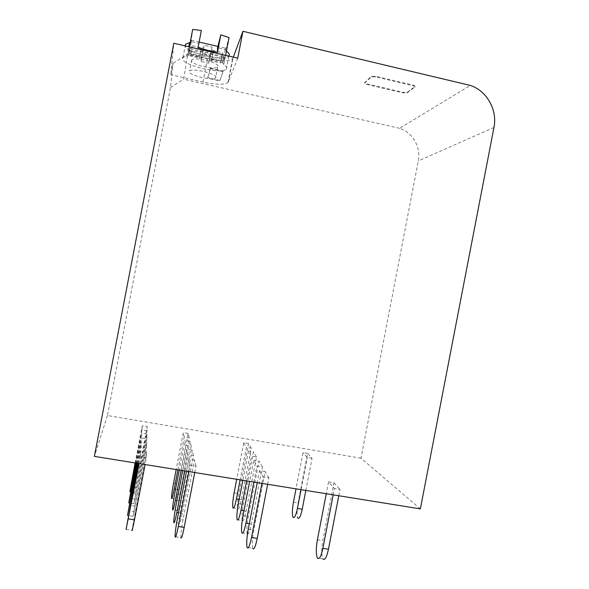 <?xml version="1.0" encoding="UTF-8"?>
<svg xmlns="http://www.w3.org/2000/svg" width="589" height="589" viewBox="0 0 589 589"><rect width="100%" height="100%" fill="white"/><g stroke="black" fill="none" stroke-linecap="round" stroke-linejoin="round"><path stroke-width="0.44" stroke-dasharray="2.94 2.21" d="M420.362 508.889L360.991 458.198L418.3 160.937C421.164 147.346 412.631 132.392 399.592 128.328L470.331 85.434M233.347 57.126L232.581 58.753C228.812 61.425 220.441 61.389 207.461 58.635L187.729 54.055L172.938 63.443L170.773 74.7L173.807 43.24M399.592 128.328L183.635 79.191L187.729 54.055M219.911 80.45L207.718 77.66L207.623 78.153L219.815 80.936L223.15 71.092L219.815 80.936M207.718 77.66L210.391 68.147L223.15 71.092M367.197 83.947L403.009 92.326L407.109 92.363L415.105 86.524C415.407 86.031 414.641 85.538 412.823 85.059L375.672 76.298L371.504 76.32L364.805 82.475C364.547 82.968 365.342 83.461 367.197 83.947L367.094 84.492L402.905 92.871L406.999 92.907L415.002 87.084C415.297 86.59 414.531 86.104 412.712 85.619L375.561 76.865L371.394 76.879L364.701 83.02C364.444 83.513 365.239 84.006 367.094 84.492M360.991 458.198L107.441 415.532L170.493 87.577L172.938 63.443M107.441 415.532L94.373 456.372M170.493 87.577L183.635 79.191M210.391 68.147L210.295 68.663L223.054 71.6M210.295 68.663L207.623 78.153M237.757 58.156L227.987 82.629C224.284 84.963 215.942 84.764 202.962 82.033L170.773 74.7M200.996 49.896L199.413 58.134L190.247 56.029L191.83 47.775L200.996 49.896L203.087 50.985L202.623 53.356L210.214 55.123L210.796 52.679L213.085 52.686L222.119 54.77L222.752 52.767L213.571 50.647L211.495 49.542L212.055 47.068L204.199 45.235L203.669 47.827L201.379 47.827L192.198 45.706L191.83 47.775M199.413 58.134L201.504 59.202L201.063 61.484L208.653 63.244L209.22 60.881L211.503 60.903L220.544 62.979L221.162 61.05L211.974 58.937L209.89 57.862L210.442 55.476L202.579 53.651L202.071 56.154L199.781 56.139L190.593 54.026L190.247 56.029M190.593 54.026L192.198 45.706M202.579 53.651L204.199 45.235M210.442 55.476L212.055 47.068M221.162 61.05L222.752 52.767M220.544 62.979L222.119 54.77M208.653 63.244L210.214 55.123M201.063 61.484L202.623 53.356M222.627 62.522L188.774 54.748L189.813 48.74L223.967 56.618L222.532 62.854L225.469 48.18L217.878 46.421M199.354 42.121L191.506 40.295L191.035 41.569L199.126 43.446M225.123 49.395L226.434 51.199M229.254 55.351L228.849 56.036C224.777 61.86 186.455 53.025 185.189 45.89M190.181 42.467L191.145 41.952L191.506 40.295M225.469 48.18L225.58 49.579L217.555 47.716M223.967 56.618L224.21 61.241L225.027 58.517L207.247 52.752L188.642 50.47L189.334 46.862M225.58 49.579L229.055 37.593M225.639 55.329L225.027 58.517M188.774 54.748L188.546 55.462L182.995 57.523L182.561 58.421C181.007 64.959 222.046 74.943 226.323 69.171L226.721 68.523C227.052 67.396 226.058 66.056 223.746 64.503L222.532 62.854M192.684 29.45L191.035 41.569M189.813 48.74L188.311 52.988L188.642 50.47M207.564 51.11L207.247 52.752M191.447 60.453L191.705 59.945C194.193 56.345 219.83 62.795 217.937 66.52L217.694 66.932C215.147 70.43 190.276 64.326 191.447 60.453M188.311 52.988L224.21 61.241M215.824 77.512C217.672 73.993 192.029 67.61 189.577 71.019L189.319 71.497C188.193 75.171 213.078 81.208 215.581 77.91L215.824 77.512M333.197 494.848L334.419 488.517L328.574 481.839L326.277 493.729M338.778 495.747L339.993 489.422L334.419 488.517M328.574 481.839L333.978 482.722L322.824 540.599C321.366 549.191 321.395 555.272 322.905 558.843L317.405 558.019M333.978 482.722L339.993 489.422M267.649 484.291L268.886 477.885L263.165 476.957L261.928 483.363M268.886 477.885L265.087 471.472L253.807 530.048C252.269 538.736 251.923 544.832 252.762 548.344L247.122 547.498M265.087 471.472L259.55 470.574L257.231 482.612M259.55 470.574L263.165 476.957M194.738 472.54L195.99 466.061L190.122 465.111L188.878 471.598M195.99 466.061L194.525 459.957L183.113 519.248C181.493 528.024 180.749 534.135 180.882 537.588L175.102 536.719M186.499 471.215L188.848 459.03L190.122 465.111M194.525 459.957L188.848 459.03M138.386 463.462L140.749 451.181L146.521 452.124L146.359 458.014L145.108 464.544M126.09 529.386L131.965 530.262L146.521 452.124M146.359 458.014L140.396 457.042L139.144 463.587M140.396 457.042L140.749 451.181M247.454 534.076C248.558 534.598 249.854 531.256 251.348 524.048L262.363 466.871L256.951 465.987L253.719 460.274L249.655 481.39M253.852 482.067L256.951 465.987M241.88 532.846L247.218 533.656C246.474 530.475 246.835 524.784 248.293 516.575L258.969 461.143L253.719 460.274M262.363 466.871L258.969 461.143M193.472 455.577L192.161 450.129L181.375 506.201C179.844 514.491 179.13 520.197 179.24 523.319C179.667 524.836 180.698 521.537 182.34 513.431L193.472 455.577L187.935 454.671L186.794 449.245L182.686 470.604M184.799 470.942L187.935 454.671M192.161 450.129L186.794 449.245M146.632 447.898L146.771 442.648L133.033 516.295L146.632 447.898L141.007 446.977L141.316 441.75L137.178 463.271M137.848 463.381L141.007 446.977M146.771 442.648L141.316 441.75M237.183 519.712L242.248 520.492C243.213 521.883 244.494 518.776 246.084 511.186L256.524 457.012L251.393 456.166L248.484 451.034L242.852 480.293M246.629 480.904L251.393 456.166M242.248 520.492C241.586 517.591 241.954 512.246 243.338 504.464L253.469 451.859L248.484 451.034M256.524 457.012L253.469 451.859M191.219 446.212L190.048 441.316L179.814 494.495C178.364 502.351 177.679 507.703 177.768 510.553C178.158 511.863 179.13 508.682 180.676 500.996L191.219 446.212L185.977 445.343L184.953 440.469L179.262 470.051M181.162 470.353L185.977 445.343M190.048 441.316L184.953 440.469M146.867 438.871L146.992 434.159L133.983 503.801L146.867 438.871L141.544 437.988L141.824 433.298L136.096 463.094M136.7 463.19L141.544 437.988M146.992 434.159L141.824 433.298M305.838 490.438L312.03 458.279L307.642 453.39L298.093 502.94C296.834 510.265 296.746 515.287 297.828 517.996L293.101 517.26M307.642 453.39L302.996 452.61L296.009 488.855M312.03 458.279L307.259 457.476L302.996 452.61M301.053 489.665L307.259 457.476M251.26 448.141L248.506 443.48L238.862 493.538C237.544 500.93 237.176 505.958 237.765 508.624C238.648 509.846 239.841 506.842 241.35 499.612L251.26 448.141L246.386 447.323L240.121 479.851M248.506 443.48L243.758 442.685L236.704 479.306M243.758 442.685L246.386 447.323M189.202 437.782L188.141 433.364L178.408 483.937C177.024 491.403 176.369 496.439 176.442 499.045C176.803 500.201 177.716 497.123 179.189 489.805L189.202 437.782L184.217 436.95L183.297 432.554L176.177 469.551M177.893 469.831L184.217 436.95M188.141 433.364L183.297 432.554M135.117 462.939L142.288 425.678L147.198 426.502L147.081 430.758L134.837 492.551L147.198 426.502M147.081 430.758L142.03 429.911L135.661 463.028M142.03 429.911L142.288 425.678M493.95 127.511L418.3 160.937M403.009 92.326L402.905 92.871M407.109 92.363L406.999 92.907M415.046 86.576L414.936 87.135M412.823 85.059L412.712 85.619M375.672 76.298L375.561 76.865M371.504 76.32L371.394 76.879M228.385 82.048L232.994 58.097M202.962 82.033L207.461 58.635M201.379 47.827L199.781 56.139M202.115 56.073L203.713 47.746M211.495 49.542L209.89 57.862M211.974 58.937L213.571 50.647M213.085 52.686L211.503 60.903M209.176 60.961L210.759 52.752M203.087 50.985L201.504 59.202M223.746 64.503L226.316 51.118M186.941 56.058L188.738 46.722M188.73 55.094L191.337 41.561M189.334 51.574L223.319 59.393M317.405 539.774L322.824 540.599M248.256 529.202L253.807 530.048M177.429 518.379L183.113 519.248M135.021 511.893L129.241 511.009M251.348 524.048L249.309 523.731M243.036 515.758L248.293 516.575M182.34 513.431L178.489 512.842M181.375 506.201L175.993 505.362M135.411 506.216L130.316 505.428M135.897 499.148L130.441 498.301M246.084 511.186L243.979 510.862M238.346 503.683L243.338 504.464M180.676 500.996L176.95 500.414M179.814 494.495L174.712 493.692M136.25 494.068L131.399 493.31M136.692 487.729L131.516 486.912M293.44 502.196L298.093 502.94M239.193 499.273L241.35 499.612M234.113 492.779L238.862 493.538M175.574 489.238L179.189 489.805M173.556 483.171L178.408 483.937M137.399 477.429L132.481 476.648M137.001 483.157L132.378 482.42M415.002 87.084L415.105 86.524M227.987 82.629L232.581 58.753M202.071 56.154L203.669 47.827M209.22 60.881L210.796 52.679M226.323 69.171L228.849 56.036M182.995 57.523L185.233 45.905M188.546 55.462L191.145 41.952M191.705 59.945L189.577 71.019M217.694 66.932L215.581 77.91M179.24 523.319L173.777 522.495M133.033 516.295L127.482 515.456M177.768 510.553L172.592 509.75M133.983 503.801L128.726 502.991M232.942 507.865L237.765 508.624M171.517 498.279L176.442 499.045M134.837 492.551L129.845 491.771"/><path stroke-width="0.88" d="M493.95 127.511L420.362 508.889L94.373 456.372L173.807 43.24L237.757 58.156L242.926 31.291L470.331 85.434C486.875 90.78 497.624 110.069 493.95 127.511M242.926 31.291L233.347 57.126M217.878 46.421L199.354 42.121M226.434 51.199C228.657 52.789 229.592 54.173 229.254 55.351M185.189 45.89L185.564 44.197L190.181 42.467M217.466 52.266L220.816 34.817L217.555 47.716L217.466 52.266L207.711 50.337L207.564 51.11M189.334 46.862L192.684 29.45L201.35 30.459L198.029 47.709L207.711 50.337M220.816 34.817L229.055 37.593L225.639 55.329M198.029 47.709L201.35 30.459M326.277 493.729L317.405 539.774C315.947 548.374 315.94 554.455 317.405 558.019C319.209 559.933 321.034 556.708 322.882 548.359L333.197 494.848M322.905 558.843C324.767 560.765 326.623 557.547 328.471 549.206L338.778 495.747M252.762 548.344C253.94 550.178 255.435 546.872 257.224 538.412L267.649 484.291M257.231 482.612L248.256 529.202C246.717 537.897 246.335 543.993 247.122 547.498C248.249 549.331 249.707 546.01 251.496 537.543L261.928 483.363M188.878 471.598L178.312 526.456L184.188 527.346L194.738 472.54M184.188 527.346C182.457 535.916 181.353 539.333 180.882 537.588M178.312 526.456C176.582 535.04 175.515 538.456 175.102 536.719C175.029 533.281 175.802 527.162 177.429 518.379L186.499 471.215M139.144 463.587L126.09 529.386L138.386 463.462M145.108 464.544L134.476 519.815C132.775 528.473 131.943 531.955 131.965 530.262M249.309 523.731L245.93 523.216L253.852 482.067M247.454 534.076L247.218 533.656M245.93 523.216C244.244 531.226 242.896 534.437 241.88 532.846C241.188 529.673 241.571 523.974 243.036 515.758L249.655 481.39M182.686 470.604L175.993 505.362C174.462 513.667 173.718 519.373 173.777 522.487C174.153 523.989 175.154 520.683 176.788 512.577L184.799 470.942M137.178 463.271L127.482 515.449L137.848 463.381M243.979 510.862L240.953 510.391L246.629 480.904M240.953 510.391C239.355 517.989 238.103 521.103 237.183 519.712C236.564 516.811 236.955 511.473 238.346 503.683L242.852 480.293M179.262 470.051L174.712 493.692C173.254 501.556 172.548 506.908 172.592 509.75C172.938 511.053 173.88 507.865 175.426 500.171L181.162 470.353M136.096 463.094L128.726 502.984L136.7 463.19M296.009 488.855L293.44 502.196C292.173 509.529 292.063 514.55 293.101 517.26C294.441 518.541 295.884 515.611 297.43 508.462L302.216 509.213L305.838 490.438M302.216 509.213C300.67 516.362 299.205 519.284 297.828 517.996M297.43 508.462L301.053 489.665M236.704 479.306L234.113 492.779C232.788 500.186 232.397 505.215 232.942 507.865C233.781 509.087 234.959 506.076 236.469 498.839L240.121 479.851M176.177 469.551L173.556 483.171C172.165 490.644 171.487 495.68 171.517 498.279C171.841 499.428 172.732 496.343 174.197 489.017L177.893 469.831M135.661 463.028L129.845 491.771L135.117 462.939M188.738 46.722L189.533 42.599M328.471 549.206L322.882 548.359M251.496 537.543L257.224 538.412M134.476 519.815L128.498 518.909M178.489 512.842L176.788 512.577M130.316 505.428L129.779 505.347M176.95 500.414L175.426 500.171M131.399 493.31L130.92 493.236M236.469 498.839L239.193 499.273M174.197 489.017L175.574 489.238M132.378 482.42L131.943 482.354M185.233 45.905L185.564 44.197"/></g></svg>
